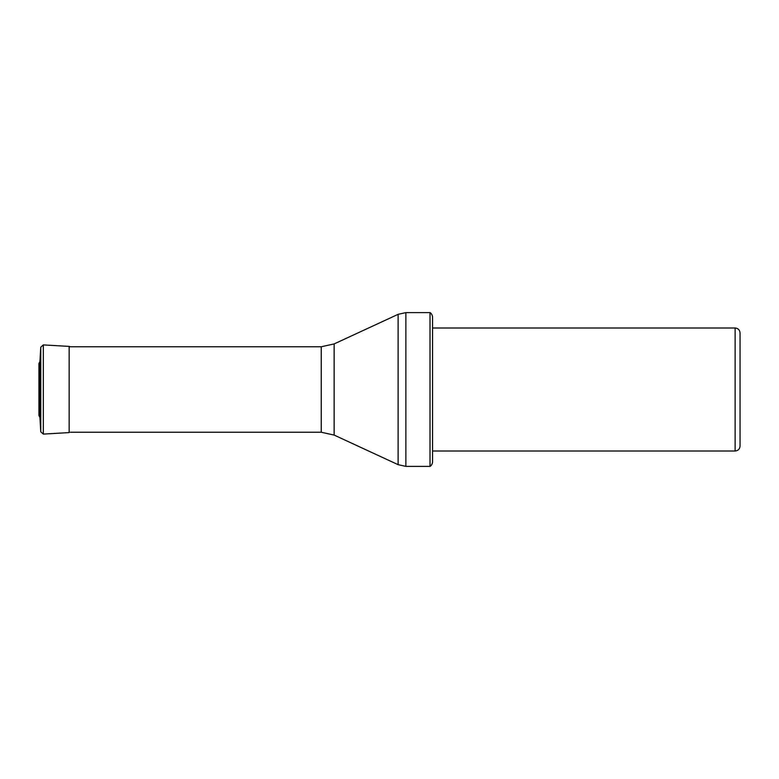<?xml version="1.0" encoding="UTF-8"?>
<svg xmlns="http://www.w3.org/2000/svg" width="779" height="779" viewBox="0 0 779 779"><rect width="100%" height="100%" fill="white"/><g stroke="black" fill="none" stroke-linecap="round" stroke-linejoin="round"><path stroke-width="1.17" d="M735.133 327.998C738.122 328.29 739.758 329.936 740.05 332.925L740.05 446.075C739.758 449.064 738.122 450.71 735.133 451.002L735.133 327.998L432.559 327.998M432.559 389.5L432.559 462.074C431.936 466.173 429.287 466.67 430.018 466.378L430.018 312.622C429.287 312.33 431.936 312.827 432.559 316.926L432.559 451.002L735.133 451.002M38.95 363.52L38.95 415.48L39.924 417.437L39.924 361.563L38.95 363.52L38.95 415.48M430.018 312.622L405.869 312.622L405.869 466.378L430.018 466.378M334.152 343.919L334.152 435.081L321.24 432.238L321.24 346.762L334.152 343.919L398.118 314.327L398.118 464.673L405.869 466.378M40.751 431.8L43.332 434.088L43.332 344.912L40.751 347.2L40.751 431.8L39.924 417.437M43.332 344.912L69.156 346.402L69.156 432.598L43.332 434.088M398.118 314.327L405.869 312.622M334.152 435.081L398.118 464.673M321.24 346.762L69.711 346.762M321.24 432.238L70.305 432.238M40.751 347.2L39.924 361.563M69.156 346.402L70.305 346.762"/></g></svg>

